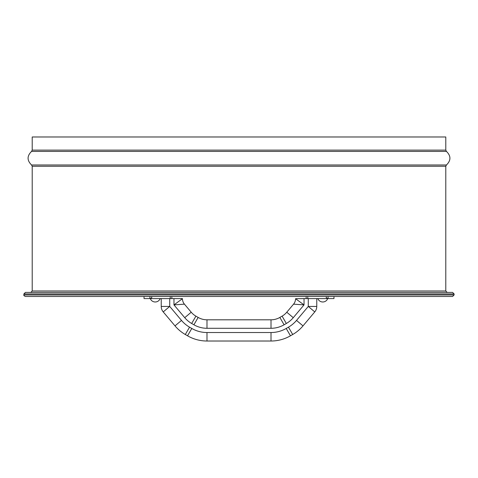 <?xml version="1.0" encoding="UTF-8"?>
<svg xmlns="http://www.w3.org/2000/svg" width="478" height="478" viewBox="0 0 478 478"><rect width="100%" height="100%" fill="white"/><g stroke="black" fill="none" stroke-linecap="round" stroke-linejoin="round"><path stroke-width="0.72" d="M144.039 296.474L144.039 298.595L171.841 298.595L171.841 296.474M328.093 296.474L328.093 298.595L333.961 298.595L333.961 296.474M328.093 298.595L306.159 298.595L306.159 296.474M182.441 298.595L173.962 298.595L173.962 304.892L184.436 304.163A8.485 8.485 0 0 1 182.441 298.696L173.962 304.892L184.735 317.685A26.159 26.159 0 0 0 191.666 323.486L193.907 324.783A26.159 26.159 0 0 0 206.986 328.29L271.014 328.29A26.159 26.159 0 0 0 284.093 324.783L286.334 323.486A26.159 26.159 0 0 0 293.265 317.685L304.038 304.892L304.038 298.595L295.559 298.696A8.485 8.485 0 0 1 293.564 304.163L304.038 304.892L295.559 298.696M304.038 298.595L306.159 298.595M173.962 298.595L171.841 298.595M293.564 304.163L286.776 312.224L293.564 304.163M308.28 298.595L308.28 306.44L316.765 306.44A8.485 8.485 0 0 1 314.769 311.907A8.485 8.485 0 0 0 316.765 306.44L316.765 298.595M316.765 306.44A8.485 8.485 0 0 1 314.769 311.907L302.998 325.882L314.769 311.907L308.28 306.44L296.509 320.421A30.401 30.401 0 0 1 288.455 327.161L286.214 328.458A30.401 30.401 0 0 1 271.014 332.533L206.986 332.533A30.401 30.401 0 0 1 191.786 328.458L189.545 327.161A30.401 30.401 0 0 1 181.491 320.421L169.72 306.44L169.72 298.595M181.491 320.421L175.002 325.882L163.231 311.907L175.002 325.882A38.885 38.885 0 0 0 185.303 334.51L187.543 335.807A38.885 38.885 0 0 0 206.986 341.017L271.014 341.017A38.885 38.885 0 0 0 290.457 335.807L292.697 334.51A38.885 38.885 0 0 0 302.998 325.882L296.509 320.421M163.231 311.907A8.485 8.485 0 0 1 161.235 306.44L161.235 298.595L161.235 306.44A8.485 8.485 0 0 0 163.231 311.907L169.72 306.44L161.235 306.44A8.485 8.485 0 0 0 163.231 311.907M288.455 327.161L292.697 334.51L290.457 335.807L286.214 328.458M191.786 328.458L187.543 335.807L185.303 334.51L189.545 327.161M184.436 304.163L191.224 312.224L184.436 304.163M293.265 317.685L286.776 312.224A17.674 17.674 0 0 1 282.098 316.143L279.851 317.44A17.674 17.674 0 0 1 271.014 319.806L206.986 319.806A17.674 17.674 0 0 1 198.149 317.44L195.902 316.143A17.674 17.674 0 0 1 191.224 312.224L184.735 317.685M32.211 296.474L58.089 296.474M454.1 294.95L23.9 294.95C23.518 295.332 24.025 295.84 25.43 296.474L452.57 296.474L454.1 294.95L454.1 293.928L452.57 292.405L25.43 292.405L23.9 293.928L454.1 293.928M445.789 150.122L32.211 150.122L32.211 136.983L445.789 136.983L445.789 150.122L446.452 151.418C451.065 155.936 451.065 160.453 446.452 164.976L445.789 166.266L32.211 166.266L32.211 290.988L445.789 290.988L447.199 292.405M170.234 296.474L170.234 298.595M149.907 296.474L149.907 298.595M307.766 296.474L307.766 298.595M271.014 332.533L271.014 341.017M206.986 332.533L206.986 341.017M282.098 316.143L286.334 323.486M279.851 317.44L284.093 324.783M271.014 319.806L271.014 328.29M206.986 319.806L206.986 328.29M198.149 317.44L193.907 324.783M195.902 316.143L191.666 323.486M32.211 150.122L31.548 151.418C26.935 155.936 26.935 160.453 31.548 164.976L446.452 164.976M31.548 151.418L446.452 151.418M151.687 297.185C152.052 297.525 151.58 297.997 150.277 298.595A5.306 5.306 0 0 0 160.172 298.595A5.306 5.306 0 0 1 150.277 298.595M326.313 297.185C325.948 297.525 326.42 297.997 327.723 298.595A5.306 5.306 0 0 1 317.828 298.595A5.306 5.306 0 0 0 327.723 298.595M23.9 294.95L23.9 293.928M32.211 290.988L30.801 292.405M445.789 290.988L445.789 166.266M31.548 164.976L32.211 166.266"/></g></svg>
